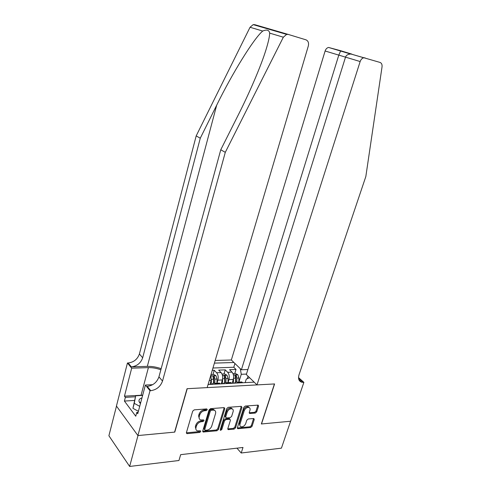 <?xml version="1.0" encoding="UTF-8"?>
<svg xmlns="http://www.w3.org/2000/svg" width="491" height="491" viewBox="0 0 491 491"><rect width="100%" height="100%" fill="white"/><g stroke="black" fill="none" stroke-linecap="round" stroke-linejoin="round"><path stroke-width="0.74" d="M207.306 409.69L206.742 408.917L194.246 409.85L192.699 411.145L186.433 432.571L187.274 433.633L199.714 432.43L200.77 431.54L200.469 430.828L197.382 430.846C196.044 430.325 195.584 429.232 195.995 427.557L196.517 425.795C197.419 423.488 199.039 422.125 201.365 421.701L202.967 421.566L204.023 420.67L203.71 419.94L200.702 419.952C199.309 419.431 198.824 418.307 199.248 416.583L199.776 414.797C200.69 412.471 202.31 411.108 204.649 410.703L206.245 410.58L207.306 409.69M255.308 413.06L256.719 411.851L258.561 406.155L258.143 405.124L245.304 406.039L243.855 407.266L237.392 427.71L237.785 428.704L250.643 427.526L252.049 426.317L254.24 419.529L253.847 418.522L248.225 418.97L246.801 420.186L245.715 423.58C244.647 425.887 243.094 426.955 241.05 426.777C239.982 426.384 239.633 425.494 239.995 424.107L244.254 410.672C245.297 408.383 246.832 407.309 248.863 407.456C249.993 407.849 250.367 408.77 249.987 410.218L249.268 412.458L249.68 413.477L255.308 413.06L254.596 412.33L256.007 411.12L257.904 405.1M261.347 423.978L290.592 421.235L281.429 448.154L241.216 453.003L242.996 447.467L180.663 454.654L178.951 460.509L129.642 466.45L137.983 435.554L174.778 432.105L187.237 388.694L274.432 383.95L261.347 423.978M224.804 408.715L224.037 407.628L210.596 408.635L209.086 409.905L202.746 431.012L203.176 432.031L216.936 430.773L218.409 429.521L224.804 408.715L224.166 407.628M228.241 407.315L241.241 406.345L241.965 407.413L235.508 427.894L234.066 429.122L228.229 429.625L227.824 428.625L230.414 420.308L229.997 419.283L225.97 419.578L224.504 420.824L221.809 429.527L220.539 430.38L220.256 429.68L226.762 408.561L228.241 407.315M234.778 373.516L236.024 369.447L229.585 369.692L232.028 372.123L227.677 372.295C229.217 374.21 229.647 376.658 228.953 379.641L228.039 382.636L228.07 378.506L225.983 378.604L225.406 375.983L224.025 375.652L224.663 378.665L224.62 382.636M224.006 373.97L225.246 369.858L218.667 370.11L221.079 372.565L216.635 372.749C218.164 374.682 218.581 377.156 217.887 380.169L216.979 383.201M210.031 384.428L210.357 383.33M213.002 374.43L214.236 370.282L212.265 370.355M232.028 372.123C233.575 374.025 234.004 376.462 233.311 379.433L232.126 383.293M221.079 372.565C222.613 374.492 223.037 376.953 222.343 379.954L221.165 383.858M210.952 374.799L211.136 380.494L209.97 384.435M247.894 369.508L241.4 369.76L231.335 359.995L215.199 360.462M233.925 362.505L214.407 363.119M208.067 384.533L254.178 382.158M208.245 383.937L208.798 384.496M242.726 382.747L241.738 381.943L239.774 382.041M234.508 383.17C235.33 382.01 236.275 381.679 237.343 382.17L238.331 382.974M231.666 383.318L230.684 382.507L228.745 382.606M223.387 383.741C224.203 382.575 225.136 382.237 226.191 382.735L227.173 383.545M220.355 383.901L219.385 383.078L217.464 383.176M212.02 384.33C212.824 383.146 213.751 382.808 214.8 383.311L215.764 384.134M214.236 370.282L216.635 372.749M225.246 369.858L227.677 372.295M236.024 369.447L233.79 367.256L212.959 368.011M247.243 378.721L248.035 376.192M246.47 374.068L241.277 374.295L238.865 382.066M116.49 406.1L108.898 435.744L129.642 466.45M236.944 448.166L241.216 453.003M245.169 382.618L246.249 379.162L249.557 377.677M213.64 409.66L213.966 409.635M241.277 374.295L240.265 368.661M233.79 367.256L234.944 363.493M206.625 408.929L205.569 409.819L203.968 409.936C201.635 410.341 200.015 411.703 199.1 414.023L199.776 414.797M199.346 418.841L198.573 415.803L199.1 414.023M196.069 429.735L195.326 426.771L195.848 425.01C196.756 422.708 198.37 421.346 200.696 420.922L202.292 420.787L203.342 419.928M186.384 432.829L199.051 431.644L200.083 430.816M202.697 431.282L216.261 429.999L217.728 428.747L224.111 407.966M211.363 410.194L210.308 411.084L204.741 429.582L205.042 430.294L206.963 430.165C209.24 429.729 210.829 428.379 211.731 426.12L215.549 413.545C215.985 411.796 215.5 410.666 214.082 410.157L211.363 410.194L210.682 409.433L209.626 410.316L210.308 411.084M204.716 429.913L204.072 428.803L209.626 410.316M214.757 410.458L213.401 409.396L212.345 409.304L213.033 410.065M210.682 409.433L212.345 409.304M227.769 428.895L233.378 428.361L234.815 427.133L241.314 406.339M229.782 419.253L229.303 418.528L225.277 418.817L223.816 420.063L221.134 428.76L221.809 429.527M220.281 429.594L221.134 428.76M233.127 411.605C233.507 410.151 233.115 409.218 231.955 408.813C229.843 408.647 228.26 409.733 227.204 412.078L225.713 416.908L226.468 417.964L230.175 417.651L231.629 416.411L233.127 411.605M232.384 408.985L231.255 408.064C229.15 407.898 227.566 408.985 226.511 411.323L227.204 412.078M225.67 417.424L225.025 416.153L226.511 411.323M249.213 412.771L254.596 412.33M249.238 407.598L248.151 406.726C246.12 406.579 244.586 407.647 243.548 409.936L244.254 410.672M240.007 425.887L239.301 423.359L243.548 409.936M237.343 427.98L249.944 426.777L251.349 425.574L253.595 418.498M141.967 397.882C139.554 398.637 138.597 399.926 139.106 401.742L140.42 403.682M138.388 411.298L132.938 408.328L135.682 395.789L142.636 395.384M139.714 406.321L134.252 403.357L135.682 395.789M132.938 408.328L134.252 403.357M161.165 368.68C156.463 367.029 151.854 366.261 147.337 366.36L131.355 366.881L128.169 362.966L127.457 362.984L116.441 406.032L137.916 435.566L174.593 432.123L187.046 388.706L207.153 387.614L308.305 46.025C308.98 42.913 308.213 40.851 305.997 39.839L288.321 34.45L286.634 34.388L283.338 37.206L225.289 152.339L162.521 381.059C160.459 386.62 156.537 389.829 150.749 390.683L150.013 390.719L137.916 435.566M225.289 152.339L220.76 149.78L238.049 115.397C249.299 93.155 260.795 66.586 265.95 49.904C268.325 42.232 269.571 36.641 269.682 33.124C269.093 29.988 266.773 29.294 262.728 31.05C253.896 38.298 232.243 73.392 216.691 105.178L200.273 138.21L142.672 357.792C140.739 363.144 136.971 366.176 131.355 366.881M200.273 138.21L196.185 135.903L139.407 353.962C137.498 359.283 133.755 362.284 128.169 362.966M150.749 390.683L147.251 386.386C153.008 385.558 156.905 382.385 158.937 376.861L220.76 149.78M262.728 31.05L250.048 27.263L196.185 135.903M150.013 390.719L145.397 385.042L137.738 413.723L136.768 412.434L138.112 412.336M134.46 400.441L124.413 401.067L135.761 416.215L136.768 412.434M124.413 401.067L125.371 397.366L124.456 396.157L131.686 368.182L127.457 362.984M160.858 369.803C156.647 368.256 152.498 367.532 148.405 367.624L131.686 368.182M145.397 385.042L152.658 384.686M250.048 27.263L253.178 24.624L254.804 24.691L288.321 34.45M124.456 396.157L142.697 395.157M135.424 396.771L125.371 397.366M275.341 31.093L274.174 30.749M298.835 379.543L301.91 382.274C298.872 381.335 297.908 378.825 299.031 374.75L365.826 176.564L382.035 66.886C382.268 64.56 381.605 63.075 380.046 62.437L350.997 54.028C348.045 54.133 346.216 55.17 345.517 57.14L246.322 374.535L257.008 384.901L360.155 61.547L325.116 50.996C325.809 49.002 326.963 47.823 328.577 47.455L340.729 50.739L338.796 55.115L241.4 369.76M298.534 377.604L303.88 382.348L290.641 421.229L261.507 423.966L274.592 383.944L257.008 384.901M231.335 359.995L325.116 50.996M301.91 382.274L303.88 382.348M365.028 57.852L363.8 57.785C362.131 58.19 360.916 59.442 360.155 61.547M298.626 378.727L299.222 378.727L303.334 382.379M340.729 50.739L349.813 53.507L349.34 54.157M210.363 383.109L210.344 384.416M211.375 379.433L211.32 384.361M211.032 374.516L213.542 374.406L215.979 375.725L217.004 379.021L216.954 383.201M219.385 383.078L214.8 383.311L214.868 379.126L214.303 376.474L212.891 376.143L213.524 379.187L213.475 383.133M214.303 376.474L213.8 378.162L213.849 383.078M188.415 453.758L186.427 453.991M221.539 382.612L221.527 383.839M222.564 379.027L222.509 383.79M222.036 374.05L224.602 373.946L227.026 375.247L228.07 378.506M225.94 382.618L225.983 378.604M225.406 375.983L224.896 377.653L224.958 382.538M199.321 452.499L197.364 452.727M232.489 382.115L232.476 383.275M233.513 378.61L233.464 383.226M232.992 373.59L235.428 373.485L237.853 374.774L238.902 378.002L238.865 382.09M236.828 381.98L236.865 378.095L236.275 375.505L234.913 375.167L235.57 378.156L235.533 382.182M236.275 375.505L235.766 377.162L235.833 382.047M210.001 451.272L208.08 451.493M233.311 379.433L228.953 379.641M222.343 379.954L217.887 380.169M211.136 380.494L209.24 380.586M208.54 384.22L208.153 384.238M242.462 382.477L238.067 382.704M231.402 383.048L226.91 383.275M220.097 383.624L215.506 383.864M203.968 409.936L204.649 410.703M198.573 415.803L199.248 416.583M202.292 420.787L202.967 421.566M200.696 420.922L201.365 421.701M195.848 425.01L196.517 425.795M195.326 426.771L195.995 427.557M199.051 431.644L199.714 432.43M186.623 432.829L187.274 433.633M205.569 409.819L206.245 410.58M217.728 428.747L218.409 429.521M216.261 429.999L216.936 430.773M202.887 431.276L203.55 432.062M204.072 428.803L204.741 429.582M241.259 406.677L241.965 407.413M234.815 427.133L235.508 427.894M233.378 428.361L234.066 429.122M227.879 428.888L228.567 429.65M228.984 418.504L229.671 419.259M225.277 418.817L225.97 419.578M223.816 420.063L224.504 420.824M225.025 416.153L225.713 416.908M249.262 412.765L249.974 413.502M239.301 423.359L239.995 424.107M253.534 418.792L254.24 419.529M251.349 425.574L252.049 426.317M249.944 426.777L250.643 427.526M237.423 427.974L238.117 428.729M257.843 405.431L258.561 406.155M256.007 411.12L256.719 411.851M216.691 105.178L147.337 366.36M142.672 357.792L139.407 353.962M158.937 376.861L162.521 381.059M283.338 37.206L269.682 33.124M141.07 395.194L148.405 367.624M349.813 53.507L351.832 54.096M215.917 375.689L211.271 375.891M213.524 379.187L211.394 379.285M217.004 379.021L214.868 379.126M226.971 375.21L222.466 375.406M224.663 378.665L222.601 378.764M237.791 374.743L233.434 374.928M235.57 378.156L233.569 378.248M238.902 378.002L236.865 378.095M230.684 382.507L226.191 382.735M241.738 381.943L237.343 382.17M186.39 433.007L186.875 433.596M202.709 431.479L203.176 432.031M213.401 409.396L214.082 410.157M227.781 429.128L228.229 429.625M229.303 418.528L229.997 419.283M220.226 430.024L220.539 430.38M231.255 408.064L231.955 408.813M249.232 413.011L249.68 413.477M248.151 406.726L248.863 407.456M237.356 428.232L237.785 428.704M140.653 402.804L139.106 401.742M286.634 34.388L253.178 24.624M328.577 47.455L350.672 54.028M350.997 54.028L363.8 57.785"/></g></svg>
